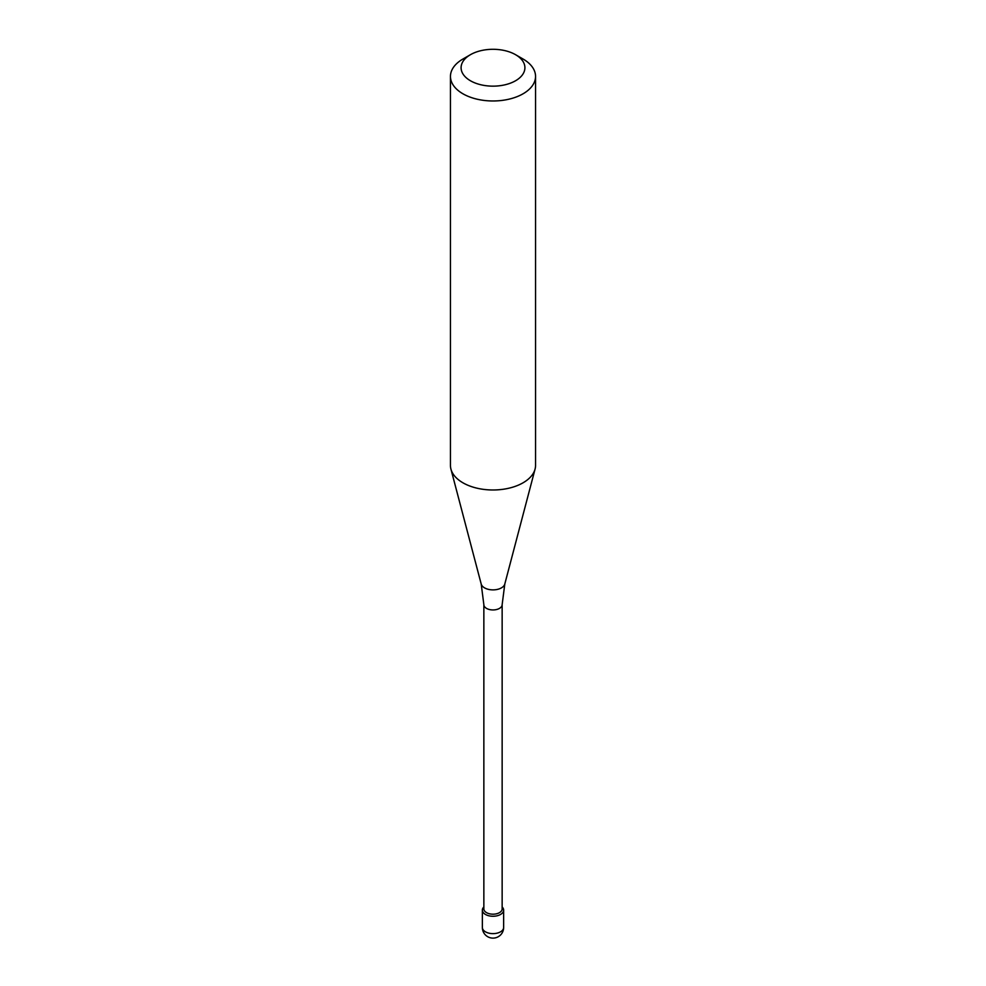 <?xml version="1.0" encoding="UTF-8"?>
<svg xmlns="http://www.w3.org/2000/svg" width="986" height="986" viewBox="0 0 986 986"><rect width="100%" height="100%" fill="white"/><g stroke="black" fill="none" stroke-linecap="round" stroke-linejoin="round"><path stroke-width="1.48" d="M500.518 914.466A10.636 6.138 180 0 1 488.933 915.797A10.636 6.138 180 0 1 482.364 910.115A10.636 6.138 180 0 1 483.855 906.984A10.636 6.138 0 0 0 486.48 914.971A10.636 6.138 0 0 0 500.518 914.466A10.636 6.138 0 0 0 502.145 906.984A10.636 6.138 180 0 1 503.636 910.115A10.636 6.138 180 0 1 500.518 914.466M483.855 908.907A9.145 5.275 0 0 0 489.5 913.788A9.145 5.275 0 0 0 499.471 912.642A9.145 5.275 0 0 0 502.145 908.907L502.145 604.664A9.145 5.275 180 0 1 499.471 608.399A9.145 5.275 180 0 1 489.5 609.545A9.145 5.275 180 0 1 483.855 604.664L483.855 908.907M450.454 76.403L450.454 465.417A42.546 24.564 0 0 0 450.935 469.114A42.546 24.564 0 0 0 479.726 488.76A42.546 24.564 0 0 0 523.085 482.783A42.546 24.564 0 0 0 535.065 469.114A42.546 24.564 0 0 0 535.546 465.417L535.546 76.403A42.546 24.564 180 0 1 523.085 93.781A42.546 24.564 180 0 1 476.719 99.105A42.546 24.564 180 0 1 450.454 76.403A42.546 24.564 180 0 1 462.915 59.037L470.433 54.698A31.909 18.426 180 0 1 515.567 54.698A31.909 18.426 180 0 1 515.567 80.753A31.909 18.426 180 0 1 470.433 80.753A31.909 18.426 180 0 1 470.433 54.698L462.915 59.037M515.567 54.698L523.085 59.037A42.546 24.564 180 0 1 535.546 76.403M482.364 910.115L482.364 927.493A10.636 6.138 0 0 0 488.933 933.163A10.636 6.138 0 0 0 500.518 931.832A10.636 6.138 0 0 0 503.636 927.493L503.636 910.115M483.855 604.664L481.205 584.032A11.931 6.89 0 0 0 489.278 589.542A11.931 6.89 0 0 0 501.443 587.866A11.931 6.89 0 0 0 504.795 584.032L502.145 604.664M482.364 927.493A10.636 10.636 0 0 0 498.312 936.7A10.636 10.636 0 0 0 503.636 927.493M481.205 584.032L450.935 469.114M504.795 584.032L535.065 469.114"/></g></svg>
